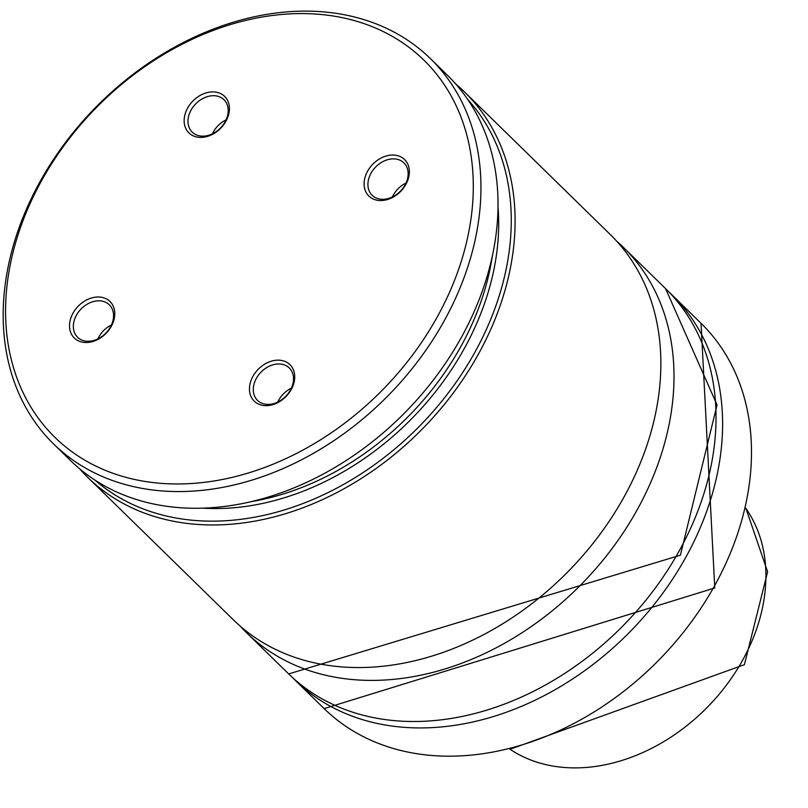 <?xml version="1.0" encoding="UTF-8"?>
<svg xmlns="http://www.w3.org/2000/svg" width="808" height="808" viewBox="0 0 808 808"><rect width="100%" height="100%" fill="white"/><g stroke="black" fill="none" stroke-linecap="round" stroke-linejoin="round"><path stroke-width="1.21" d="M79.548 468.721A269.488 205.343 -45.6 0 0 87.769 477.397L233.542 619.989A269.488 205.343 -45.6 0 0 623.443 498.041A269.488 205.343 -45.6 0 0 610.424 234.684L464.651 92.092A269.488 205.343 -45.6 0 0 455.793 84.072M406.02 183.032A22.695 17.291 -45.6 0 0 393.395 194.97A22.695 17.291 -45.6 0 0 392.385 196.98M371.074 173.134A22.695 17.291 -45.6 0 0 372.165 195.314A22.695 17.291 -45.6 0 0 405 185.042A22.695 17.291 -45.6 0 0 403.909 162.863A22.695 17.291 -45.6 0 0 371.074 173.134M367.64 171.104A25.533 19.453 -45.6 0 0 374.569 199.556A25.533 19.453 -45.6 0 0 405.808 184.507A25.533 19.453 -45.6 0 0 398.879 156.045A25.533 19.453 -45.6 0 0 367.64 171.104M277.75 402.081A22.695 17.291 134.4 0 1 278.77 400.081A22.695 17.291 134.4 0 1 291.385 388.143M290.375 390.153A22.695 17.291 134.4 0 1 257.54 400.414A22.695 17.291 134.4 0 1 256.439 378.235A22.695 17.291 134.4 0 1 289.274 367.973A22.695 17.291 134.4 0 1 290.375 390.153M291.183 389.608A25.533 19.453 134.4 0 1 259.934 404.667A25.533 19.453 134.4 0 1 253.005 376.215A25.533 19.453 134.4 0 1 284.254 361.156A25.533 19.453 134.4 0 1 291.183 389.608M212.433 133.815A22.695 17.291 134.4 0 1 213.453 131.815A22.695 17.291 134.4 0 1 226.068 119.877M191.122 109.979A22.695 17.291 134.4 0 1 223.957 99.707A22.695 17.291 134.4 0 1 225.058 121.887A22.695 17.291 134.4 0 1 192.223 132.148A22.695 17.291 134.4 0 1 191.122 109.979M187.688 107.949A25.533 19.453 134.4 0 1 218.938 92.89A25.533 19.453 134.4 0 1 225.866 121.341A25.533 19.453 134.4 0 1 194.617 136.401A25.533 19.453 134.4 0 1 187.688 107.949M111.443 324.988A22.695 17.291 -45.6 0 0 98.818 336.916A22.695 17.291 -45.6 0 0 97.808 338.926M110.423 326.988A22.695 17.291 -45.6 0 0 109.332 304.818A22.695 17.291 -45.6 0 0 76.497 315.08A22.695 17.291 -45.6 0 0 77.588 337.259A22.695 17.291 -45.6 0 0 110.423 326.988M111.231 326.452A25.533 19.453 -45.6 0 0 104.303 298A25.533 19.453 -45.6 0 0 73.063 313.049A25.533 19.453 -45.6 0 0 79.992 341.511A25.533 19.453 -45.6 0 0 111.231 326.452M292.062 677.134A269.488 205.343 -45.6 0 0 295.263 680.356A269.488 205.343 -45.6 0 0 685.174 558.419A269.488 205.343 -45.6 0 0 672.145 295.051A269.488 205.343 -45.6 0 0 668.852 291.93M240.299 626.21A269.488 205.343 -45.6 0 0 246.672 632.826A269.488 205.343 -45.6 0 0 636.583 510.888A269.488 205.343 -45.6 0 0 623.554 247.531A269.488 205.343 -45.6 0 0 616.797 241.299M87.769 477.397A269.488 205.343 -45.6 0 0 477.669 355.459A269.488 205.343 -45.6 0 0 464.651 92.092M95.061 480.194A266.65 203.182 -45.6 0 0 474.235 353.429A266.65 203.182 -45.6 0 0 467.6 99.323M53.621 443.996L70.7 460.701A269.488 205.343 -45.6 0 0 460.6 338.754A269.488 205.343 -45.6 0 0 447.571 75.397L430.502 58.691A269.488 205.343 -45.6 0 0 40.602 180.638A269.488 205.343 -45.6 0 0 53.621 443.996A269.488 205.343 -45.6 0 0 443.521 322.059A269.488 205.343 -45.6 0 0 430.502 58.691M42.208 179.558A263.812 201.02 -45.6 0 0 113.797 473.579A263.812 201.02 -45.6 0 0 436.653 317.999A263.812 201.02 -45.6 0 0 365.075 23.977A263.812 201.02 -45.6 0 0 42.208 179.558M701.041 323.311L714.777 587.961L324.159 708.616A269.488 205.343 -45.6 0 0 714.06 586.679A269.488 205.343 -45.6 0 0 701.041 323.311L672.145 295.051M665.58 288.628L717.05 404.919L680.386 555.197L288.698 673.933A269.488 205.343 -45.6 0 0 678.609 551.995A269.488 205.343 -45.6 0 0 665.58 288.628L623.554 247.531M252.076 501.495A249.632 190.213 -45.6 0 0 492.375 255.823M203.303 508.192A252.47 192.375 -45.6 0 0 497.991 206.929M510.07 749.269A170.205 129.694 -45.6 0 0 742.279 660.823A170.205 129.694 -45.6 0 0 745.784 508.283M324.159 708.616L295.263 680.356M288.698 673.933L246.672 632.826M745.824 508.141L767.6 571.771L744.41 664.661L509.929 749.309"/></g></svg>
